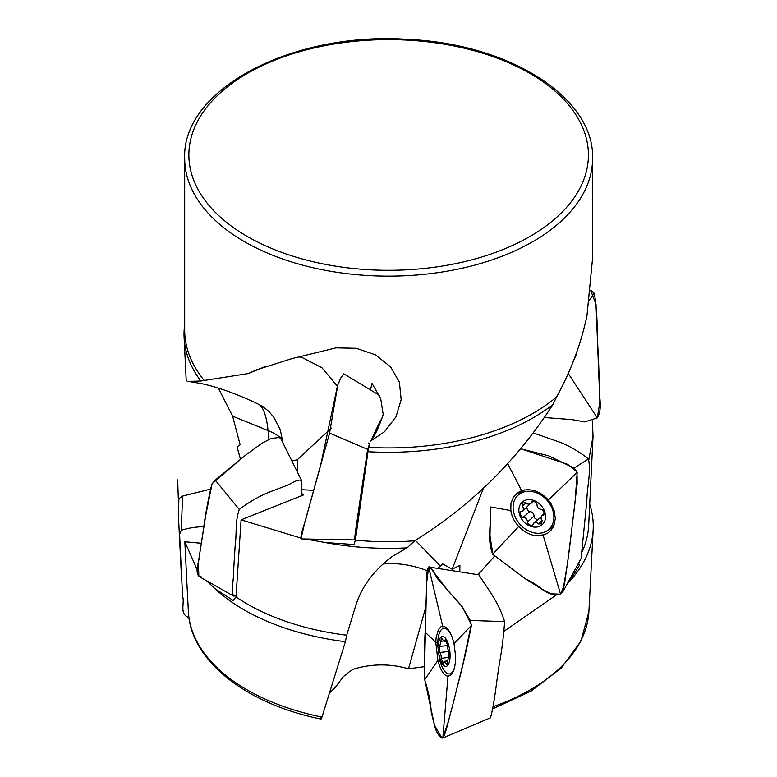 <?xml version="1.0" encoding="UTF-8"?>
<svg xmlns="http://www.w3.org/2000/svg" width="777" height="777" viewBox="0 0 777 777"><rect width="100%" height="100%" fill="white"/><g stroke="black" fill="none" stroke-linecap="round" stroke-linejoin="round"><path stroke-width="1.17" d="M218.376 388.141L232.605 416.161L240.151 444.784L237.053 446.872L240.481 459.285M566.919 584.372L569.085 581.944A204.623 118.133 0 0 0 593.162 529.797A204.623 118.133 0 0 0 589.714 504.341M556.099 595.143L504.108 631.186M478.001 574.718L494.609 556.147M569.085 581.944L579.642 564.976L577.981 564.209M424.057 666.715L408.517 668.822C390.598 663.636 372.562 663.645 354.409 668.851L350.582 670.765L343.347 676.65L335.013 687.723L329.565 692.822M582.196 551.583A200.116 115.54 0 0 0 588.675 525.514L593.055 436.111L588.859 459.644M578.476 563.296L579.642 564.976M437.849 568.249L442.715 563.908L452.156 569.201L459.906 565.365L459.809 571.853M452.156 569.201L483.508 487.995M408.517 668.822L425.961 606.468M320.872 717.831C320.814 719.696 321.192 719.444 321.979 717.084L345.386 641.705L346.688 635.217L355.963 604.865C362.024 586.101 374.223 569.9 392.579 556.245L407.09 547.863L414.704 540.773C470.813 505.934 516.851 460.567 552.836 404.671L556.546 397.037C570.891 370.95 581.041 343.774 586.985 315.52L592.589 258.022L592.589 158.372A203.953 117.754 180 0 1 466.686 267.162A203.953 117.754 180 0 1 244.415 241.637A203.953 117.754 180 0 1 184.683 158.372C181.857 88.899 293.065 31.362 407.527 39.365C508.731 43.638 594.434 97.183 592.589 158.372M345.386 641.705A204.623 118.133 0 0 1 214.85 588.607L206.459 580.691M197.241 569.823L184.839 541.763L186.927 583.925M201.292 543.249L184.839 541.763M592.385 420.823L593.026 436.111M187.966 381.342L201.185 383.556C216.462 386.8 233.877 392.88 253.438 401.796L262.383 406.196L268.735 411.305L273.883 417.375L280.264 429.71L283.042 443.201M189.365 381.4L200.796 381.021A204.623 118.133 180 0 1 184.1 337.509A204.623 118.133 180 0 1 184.683 324.64M415.374 540.345L440.083 565.811M214.85 588.607L233.11 600.456L236.004 596.969A200.116 115.54 0 0 0 346.688 635.217M200.796 381.021L248.329 373.552L265.365 366.453M184.683 158.372L184.683 330.186A203.953 117.754 0 0 0 204.409 380.711M236.004 596.969L241.093 519.842L300.709 538.014M407.09 547.863A204.623 118.133 180 0 1 325.291 542.54L305.779 539.083M301.583 493.308L303.496 494.949L241.093 519.842M331.342 428.078L297.387 459.673L291.919 461.082M297.309 471.93L297.504 459.751M248.329 373.552L256.148 369.978L291.948 358.605L336.014 347.873L356.216 348.29L375.67 354.934L390.656 366.929L399.397 382.245L401.165 399.699L395.94 416.87L384.469 431.779L370.571 441.045C374.407 436.829 378.613 427.991 383.197 414.539L380.691 398.562L372.076 383.498L370.415 389.918M298.698 356.886L302.059 357.478L321.921 367.744L337.432 386.237M552.836 404.671A204.623 118.133 180 0 1 367.987 451.709L369.415 443.463L368.473 443.016M368.813 447.377A203.953 117.754 0 0 0 556.546 397.037M414.704 540.773A200.116 115.54 180 0 1 355.38 540.151L367.987 451.709M325.291 542.54L354.04 544.522L355.38 540.151M301.787 489.704L313.762 490.355M545.337 519.017A15.064 11.859 48.7 0 1 523.504 521.425A15.064 11.859 48.7 0 1 527.816 499.689A15.064 11.859 48.7 0 1 545.337 519.017M541.122 516.958L533.517 523.28L532.74 525.145C529.982 525.621 528.214 524.621 527.447 522.144L527.583 521.901C527.107 519.046 525.631 517.55 523.144 517.395C520.745 516.365 519.92 514.491 520.697 511.781L522.494 511.256L523.28 509.926L523.319 507.721L522.329 506.225L522.853 502.933L526.039 502.806C527.321 504.312 528.943 504.545 530.914 503.477L531.701 501.621C534.459 501.146 536.217 502.136 536.985 504.613C537.082 507.43 538.519 509.013 541.287 509.362C543.696 510.392 544.512 512.266 543.745 514.976L541.938 515.501L541.151 516.841L541.113 519.036L542.103 520.532L541.579 523.834L538.393 523.951L542.191 520.619M533.517 523.28C535.489 522.222 537.121 522.445 538.393 523.951M554.448 524.067A23.009 18.124 48.7 0 1 552.447 526.243L548.679 529.555A23.009 18.124 48.7 0 1 519.871 524.232A23.009 18.124 48.7 0 1 518.298 494.978A23.009 18.124 48.7 0 1 542.521 496.105A23.009 18.124 48.7 0 1 553.525 520.881A23.009 18.124 48.7 0 1 548.679 529.555M518.298 494.978L522.066 491.666A23.009 18.124 48.7 0 1 524.485 489.947M526.806 507.468C527.204 510.023 528.175 511.402 529.729 511.606C532.216 511.761 533.692 513.257 534.168 516.113L534.032 516.355C534.061 517.861 535.266 518.949 537.665 519.638M522.494 511.256L529.904 504.011M543.162 515.19L544.114 514.355M532.43 501.32L531.4 502.214M529.729 511.606L523.144 517.395M527.583 521.901L534.168 516.113M526.097 502.923L522.329 506.225M449.582 660.965A15.064 5.643 82.9 0 1 439.403 656.623A15.064 5.643 82.9 0 1 443.541 636.664A15.064 5.643 82.9 0 1 449.582 660.965M447.775 660.858L444.182 661.305L443.045 663.189L441.21 658.333C441.317 655.633 440.821 653.7 439.724 652.534L439.228 646.241L439.724 646.493L441.462 638.043L444.172 641.53L445.299 639.646L447.222 644.298C446.95 646.852 447.416 648.853 448.62 650.3L449.125 656.594L448.63 656.342L446.892 664.791L445.93 663.665L447.95 663.412M444.182 661.305L445.93 663.665M454.924 665.811A23.009 8.625 82.9 0 1 449.553 673.931A23.009 8.625 82.9 0 1 439.491 659.401L437.665 644.842A23.009 8.625 82.9 0 1 437.665 644.803A23.009 8.625 82.9 0 1 443.832 628.272A23.009 8.625 82.9 0 1 452.904 639.432M446.008 640.102L444.92 640.238M449.31 651.359L439.821 652.544M441.21 658.333L447.911 657.497M443.191 641.035L440.394 641.384M424.3 677.359L426.602 583.187L428.671 566.977L433.003 570.454L437.15 578.234L462.276 606.808L471.25 624.514L463.005 663.801L453.467 702.204L448.436 721.26L442.696 738.043L490.52 717.793C494.823 702 496.513 680.225 499.698 661.955C501.981 649.086 503.622 635.644 504.623 621.629C497.853 600.368 487.655 589.16 479.001 574.873L428.651 566.987C424.99 573.407 427.35 587.936 426.204 597.892L425.155 632.206C424.174 647.144 424.019 663.004 424.689 679.778C428.574 691.909 430.769 702.777 431.264 712.373L434.877 726.796C437.033 733.731 439.685 737.451 442.851 737.956C446.377 732.692 448.611 718.987 451.437 710.013L458.469 682.371C463.374 663.917 467.657 644.997 471.338 625.592L470.347 620.454L460.946 605.001L448.708 591.618L429.623 566.812M447.989 676.311C443.832 675.485 440.462 670.172 437.878 660.353L435.78 642.326L436.111 637.684L438.393 629.652L441.074 626.641L442.676 626.165C447.28 626.553 451.068 632.352 454.021 643.55L455.575 655.924L455.215 663.83L453.807 670.318L451.544 674.621L447.989 676.311M562.83 591.831L581.089 558.527L586.849 500.679C587.014 486.771 591.19 473.154 588.49 458.974C580.351 452.515 571.532 447.183 562.033 442.977L533.556 433.032M543.123 535.168C534.401 537.062 526.262 534.168 518.715 526.485C514.364 521.726 511.722 516.423 510.8 510.576L510.965 503.137L513.626 496.756L517.647 492.696L521.649 490.666C531.186 488.073 540.093 491.2 548.368 500.029L550.844 503.409L554.263 510.829L555.322 518.589L553.875 525.67L550.883 530.468L547.503 533.284L543.123 535.168M492.667 554.195L524.98 578.583C530.409 580.963 535.907 584.362 541.462 588.762C547.775 593.919 554.147 595.736 560.576 594.22L562.684 592.084L567.637 562.509L575.048 502.496L577.165 472.348L574.086 468.065L548.484 455.778L520.978 448.844L567.666 464.345L576.981 471.911L577.194 483.304L569.191 550.932L564.423 584.702L560.576 594.22L551.223 593.832L541.899 589.151L525.301 578.768L492.939 554.525L489.996 535.868L490.53 506.973C491.86 522.707 486.441 538.005 492.667 554.195L519.153 526.029M544.59 417.54L571.833 419.599L584.692 421.901L597.299 417.9C603.185 408.051 598.329 395.629 599.417 384.751L598.319 354.205C596.697 333.955 598.076 312.694 594.191 293.182L590.656 290.413L596.008 304.302L599.883 402.136L597.299 417.9L584.692 421.901L571.833 419.599L544.59 417.54M576.806 351.884L576.107 355.235L573.261 361.392M188.947 617.54C178.807 614.121 185.013 602.981 182.566 596.318L179.584 534.158L181.274 530.264C188.18 528.078 195.726 526.874 203.904 526.641M181.119 569.968L178.312 513.694L178.943 498.611L182.566 496.095L210.023 489.267L184.013 495.668M236.072 595.901L233.537 596.046C230.905 589.636 233.848 579.865 233.518 572.086L235.169 545.425C236.888 533.401 234.897 521.969 239.277 509.469C249.456 501.641 260.14 495.59 271.348 491.317L286.616 485.547C291.472 483.789 298.873 477.894 301.806 480.982L301.437 495.901M201.554 577.01L198.931 576.447C194.269 570.629 199.883 560.712 199.776 553.059L203.292 530.516C205.225 515.365 208.081 499.893 211.849 484.09L215.229 480.108L246.192 454.691L261.907 443.278L270.93 438.549L279.39 437.49L280.953 439.015M355.545 539.024L354.836 539.928C354.497 534.887 356.973 523.096 357.799 515.277L367.638 449.368L369.182 444.978M371.523 439.743C375.174 431.099 378.671 423.902 382.012 418.133M354.836 539.928L300.99 538.917C300.272 534.226 305.38 522.057 307.158 514.053L329.574 433.11L337.762 385.071L340.967 377.661L343.92 373.931M442.026 738.15L434.518 725.291L424.349 677.738M244.163 456.225L212.092 483.721L205.691 515.569L198.388 562.179L198.854 576.408L233.537 596.046M337.276 386.761L320.823 464.452L304.866 522.076L300.99 538.917M493.026 706.73A200.359 115.676 0 0 0 588.908 611.48L581.05 640.938L561.353 667.948L531.293 690.986L492.705 708.886M258.595 404.225A106.925 24.709 -80.3 0 1 268.055 430.565L268.949 439.277M282.663 439.539A54.39 40.666 174.2 0 0 268.055 430.565L232.605 416.161M320.95 719.055C245.775 703.836 190.2 660.333 188.374 611.48A200.359 115.676 0 0 0 321.979 717.084M383.168 564.015A54.39 28.001 -164.3 0 1 426.913 570.619M247.377 236.509A199.776 115.336 0 0 0 581.604 184.809A199.776 115.336 0 0 0 336.936 43.551A199.776 115.336 0 0 0 247.377 236.509M448.057 675.456L442.851 737.956M438.102 660.032L424.689 679.778M453.729 643.851L471.338 625.592M425.155 632.206L436.198 642.725M442.871 626.981L428.651 566.987M470.347 620.454L504.623 621.629M542.88 534.353L560.576 594.22M547.872 500.505L577.165 472.348M490.53 506.973L511.596 510.722M521.649 490.666L507.75 463.84M574.086 468.065L588.49 458.974M518.317 494.968A24.437 19.24 48.7 0 1 520.911 490.947M553.001 527.486A24.437 19.24 48.7 0 1 548.688 529.535M568.23 373.436L597.299 417.9M589.413 300.223L594.191 293.182M182.566 496.095L181.274 530.264M215.229 480.108L239.277 509.469M329.574 433.11L367.638 449.368M588.908 611.48L593.162 529.797M188.374 611.48L186.927 583.828M186.227 381.099L184.1 337.509M533.352 501.34L530.914 503.477M541.938 515.501L544.211 513.51M449.553 673.931L452.301 673.591M443.832 628.272L446.6 627.923M449.3 651.33L439.724 652.534M446.668 641.219L444.172 641.53M447.047 645.58L439.724 646.493M448.63 656.342L449.417 656.244M590.685 290.161L592.317 291.317M178.351 499.504L177.661 479.885M179.769 539.316L179.584 533.954M281.06 439.219L301.806 480.982M343.832 373.854L379.38 395.308"/></g></svg>
